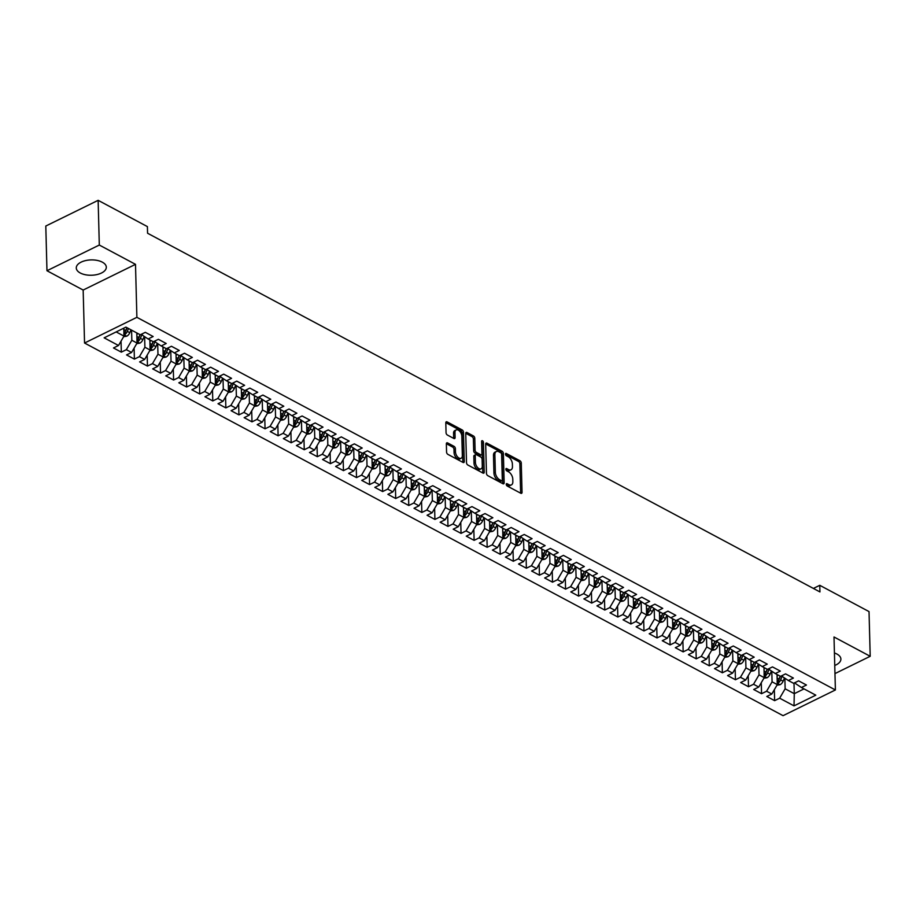 <?xml version="1.0" encoding="UTF-8"?>
<svg xmlns="http://www.w3.org/2000/svg" width="916" height="916" viewBox="0 0 916 916"><rect width="100%" height="100%" fill="white"/><g stroke="black" fill="none" stroke-linecap="round" stroke-linejoin="round"><path stroke-width="1.37" d="M506.25 484.381A1.328 0.756 63.8 0 0 507.178 485.995L520.803 493.266A1.889 1.088 63.8 0 0 521.593 493.335A1.889 1.088 63.8 0 0 522.04 492.327L521.273 463.072A1.889 1.088 63.8 0 0 519.956 460.759L506.33 453.489A1.328 0.756 63.8 0 0 506.388 455.767L508.151 456.706A6.046 3.481 63.8 0 1 512.388 464.103L512.456 466.542A6.046 3.481 63.8 0 1 511.014 469.782A6.046 3.481 63.8 0 1 508.483 469.553L506.72 468.603A1.328 0.756 63.8 0 0 506.777 470.881L508.54 471.82A6.046 3.481 63.8 0 1 512.788 479.217L512.846 481.656A6.046 3.481 63.8 0 1 511.414 484.896A6.046 3.481 63.8 0 1 508.884 484.667L507.12 483.717A1.328 0.756 63.8 0 0 506.25 484.381M80.264 272.991A15.022 7.671 178.5 0 0 96.867 274.594A15.022 7.671 178.5 0 0 106.313 267.186A15.022 7.671 178.5 0 0 102.329 262.159A15.022 7.671 178.5 0 0 85.738 260.556A15.022 7.671 178.5 0 0 76.28 267.976A15.022 7.671 178.5 0 0 80.264 272.991M834.751 665.463A15.022 7.671 178.5 0 0 840.888 659.062A15.022 7.671 178.5 0 0 836.903 654.035A15.022 7.671 178.5 0 0 834.43 652.982M447.592 442.909A1.889 1.088 63.8 0 0 446.802 442.84A1.889 1.088 63.8 0 0 446.355 443.859L446.561 452.057A1.889 1.088 63.8 0 0 447.89 454.37L463.027 462.443A1.889 1.088 63.8 0 0 463.817 462.511A1.889 1.088 63.8 0 0 464.263 461.504L463.496 432.249A1.889 1.088 63.8 0 0 462.179 429.936L447.042 421.864A1.889 1.088 63.8 0 0 446.252 421.795A1.889 1.088 63.8 0 0 445.806 422.803L446.058 432.718A1.889 1.088 63.8 0 0 447.386 435.031L453.867 438.489A1.889 1.088 63.8 0 0 454.657 438.558A1.889 1.088 63.8 0 0 455.103 437.55L454.977 432.627A5.061 2.908 63.8 0 1 456.179 429.925A5.061 2.908 63.8 0 1 459.786 431.333A5.061 2.908 63.8 0 1 461.836 436.291L462.34 455.55A5.061 2.908 63.8 0 1 461.137 458.252A5.061 2.908 63.8 0 1 457.519 456.844A5.061 2.908 63.8 0 1 455.481 451.886L455.389 448.68A1.889 1.088 63.8 0 0 454.073 446.367L447.592 442.909L446.378 443.516M99.306 245.041L46.968 270.735L83.161 290.051L135.499 264.346L99.306 245.041L98.138 200.329L147.396 226.607L147.568 233.236L819.946 591.931L819.774 585.313L813.397 588.438M135.499 264.346L136.885 317.325L835.392 689.966L783.066 715.671L84.547 343.031L136.885 317.325M834.968 673.592L870.2 656.291L834.007 636.986L835.392 689.966M870.2 656.291L869.032 611.59L819.774 585.313M486.453 473.343A1.889 1.088 63.8 0 0 487.781 475.644L502.907 483.728A1.889 1.088 63.8 0 0 503.697 483.797A1.889 1.088 63.8 0 0 504.155 482.778L503.388 453.523A1.889 1.088 63.8 0 0 502.06 451.222L486.923 443.149A1.889 1.088 63.8 0 0 486.133 443.069A1.889 1.088 63.8 0 0 485.686 444.088L486.453 473.343M482.972 473.08L467.836 465.007A1.889 1.088 63.8 0 1 466.507 462.706L465.74 433.451A1.889 1.088 63.8 0 1 466.198 432.432A1.889 1.088 63.8 0 1 466.988 432.501L473.457 435.959A1.889 1.088 63.8 0 1 474.786 438.272L475.095 450.134A1.889 1.088 63.8 0 0 476.423 452.447L480.717 454.737A1.889 1.088 63.8 0 0 481.507 454.805A1.889 1.088 63.8 0 0 481.953 453.798L481.633 441.443A1.328 0.756 63.8 0 1 483.43 442.405L484.209 472.141A1.889 1.088 63.8 0 1 483.762 473.16A1.889 1.088 63.8 0 1 482.972 473.08M774.341 689.679L774.627 700.66L779.653 698.198L794.023 705.87L815.801 695.164L801.431 687.504L806.458 685.031L798.615 680.851L793.6 683.313L788.367 680.531L793.393 678.058L785.55 673.878L780.524 676.352L775.302 673.558L780.329 671.096L772.486 666.905L767.459 669.378L762.238 666.585L767.253 664.123L759.421 659.944L754.395 662.405L749.173 659.623L754.189 657.15L746.357 652.971L741.33 655.432L736.109 652.65L741.124 650.177L733.281 645.998L728.266 648.471L723.033 645.677L728.06 643.215L720.216 639.024L715.201 641.498L709.969 638.704L714.995 636.242L707.152 632.063L702.137 634.525L696.904 631.731L701.931 629.269L694.088 625.09L689.061 627.552L683.84 624.769L688.866 622.296L681.023 618.117L675.997 620.579L670.775 617.796L675.79 615.334L667.959 611.144L662.932 613.617L657.711 610.823L662.726 608.361L654.894 604.182L649.868 606.644L644.646 603.85L649.662 601.388L641.818 597.209L636.803 599.671L631.571 596.888L636.597 594.415L628.754 590.236L623.739 592.698L618.506 589.915L623.533 587.442L615.689 583.263L610.674 585.736L605.442 582.942L610.468 580.481L602.625 576.29L597.61 578.763L592.377 575.969L597.404 573.508L589.56 569.328L584.534 571.79L579.313 569.008L584.328 566.535L576.496 562.355L571.47 564.817L566.248 562.035L571.263 559.562L563.432 555.382L558.405 557.855L553.184 555.062L558.199 552.6L550.367 548.409L545.341 550.882L540.119 548.089L545.135 545.627L537.291 541.448L532.276 543.909L527.043 541.116L532.07 538.654L524.227 534.475L519.212 536.936L513.979 534.154L519.006 531.681L511.162 527.501L506.147 529.963L500.915 527.181L505.941 524.719L498.098 520.528L493.071 523.002L487.85 520.208L492.877 517.746L485.033 513.567L480.007 516.029L474.786 513.235L479.801 510.773L471.969 506.594L466.942 509.056L461.721 506.273L466.736 503.8L458.905 499.621L453.878 502.082L448.657 499.3L453.672 496.827L445.829 492.648L440.814 495.121L435.581 492.327L440.607 489.865L432.764 485.675L427.749 488.148L422.516 485.354L427.543 482.892L419.7 478.713L414.685 481.175L409.452 478.392L414.479 475.919L406.635 471.74L401.609 474.202L396.388 471.419L401.414 468.946L393.571 464.767L388.544 467.24L383.323 464.446L388.338 461.985L380.506 457.794L375.48 460.267L370.259 457.473L375.274 455.012L367.442 450.832L362.415 453.294L357.194 450.5L362.209 448.038L354.366 443.859L349.351 446.321L344.118 443.539L349.145 441.065L341.302 436.886L336.286 439.348L331.054 436.566L336.08 434.104L328.237 429.913L323.222 432.386L317.989 429.593L323.016 427.131L315.173 422.952L310.158 425.413L304.925 422.62L309.952 420.158L302.108 415.978L297.082 418.44L291.861 415.658L296.876 413.185L289.044 409.005L284.017 411.467L278.796 408.685L283.811 406.223L275.979 402.032L270.953 404.506L265.732 401.712L270.747 399.25L262.903 395.059L257.888 397.533L252.656 394.739L257.682 392.277L249.839 388.098L244.824 390.56L239.591 387.777L244.618 385.304L236.775 381.125L231.759 383.586L226.527 380.804L231.553 378.331L223.71 374.152L218.695 376.625L213.462 373.831L218.489 371.369L210.646 367.179L205.619 369.652L200.398 366.858L205.413 364.396L197.581 360.217L192.555 362.679L187.333 359.896L192.349 357.423L184.517 353.244L179.49 355.706L174.269 352.923L179.284 350.45L171.452 346.271L166.426 348.733L161.205 345.95L166.22 343.489L158.376 339.298L153.361 341.771L148.129 338.977L153.155 336.515L145.312 332.336L140.297 334.798L125.916 327.126L104.138 337.832L118.508 345.492L123.992 336.092L123.786 328.18M774.627 700.66L766.795 696.481L771.81 694.019L766.589 691.225L772.073 681.825L771.799 671.245M761.276 682.706L761.562 693.698L766.589 691.225M761.562 693.698L753.719 689.508L758.746 687.046L753.524 684.252L759.009 674.852L758.723 664.272M748.212 675.733L748.498 686.725L753.524 684.252M748.498 686.725L740.655 682.534L745.681 680.073L740.449 677.29L745.933 667.89L745.658 657.31M735.147 668.76L735.433 679.752L740.449 677.29M735.433 679.752L727.59 675.573L732.617 673.1L727.384 670.317L732.869 660.917L732.594 650.337M722.083 661.799L722.369 672.779L727.384 670.317M722.369 672.779L714.526 668.6L719.552 666.138L714.32 663.344L719.804 653.944L719.529 643.364M709.018 654.826L709.305 665.806L714.32 663.344M709.305 665.806L701.461 661.627L706.476 659.165L701.255 656.371L706.74 646.971L706.465 636.391M695.942 647.852L696.229 658.844L701.255 656.371M696.229 658.844L688.397 654.654L693.412 652.192L688.191 649.41L693.675 639.998L693.401 629.418M682.878 640.879L683.164 651.871L688.191 649.41M683.164 651.871L675.332 647.692L680.348 645.219L675.126 642.437L680.611 633.036L680.336 622.456M669.814 633.918L670.1 644.898L675.126 642.437M670.1 644.898L662.268 640.719L667.283 638.246L662.062 635.464L667.546 626.063L667.26 615.483M656.749 626.945L657.035 637.925L662.062 635.464M657.035 637.925L649.192 633.746L654.219 631.284L648.986 628.49L654.471 619.09L654.196 608.51M643.685 619.972L643.971 630.964L648.986 628.49M643.971 630.964L636.128 626.773L641.154 624.311L635.922 621.517L641.406 612.117L641.131 601.537M630.62 612.999L630.906 623.991L635.922 621.517M630.906 623.991L623.063 619.811L628.09 617.338L622.857 614.556L628.342 605.155L628.067 594.576M617.556 606.037L617.842 617.018L622.857 614.556M617.842 617.018L609.999 612.838L615.025 610.365L609.793 607.583L615.277 598.182L615.002 587.603M604.48 599.064L604.778 610.045L609.793 607.583M604.778 610.045L596.934 605.865L601.949 603.404L596.728 600.61L602.213 591.209L601.938 580.63M591.415 592.091L591.702 603.083L596.728 600.61M591.702 603.083L583.87 598.892L588.885 596.43L583.664 593.637L589.148 584.236L588.873 573.656M578.351 585.118L578.637 596.11L583.664 593.637M578.637 596.11L570.805 591.919L575.821 589.457L570.599 586.675L576.084 577.275L575.798 566.695M565.287 578.145L565.573 589.137L570.599 586.675M565.573 589.137L557.73 584.958L562.756 582.484L557.535 579.702L563.019 570.302L562.733 559.722M552.222 571.183L552.508 582.164L557.535 579.702M552.508 582.164L544.665 577.985L549.692 575.523L544.459 572.729L549.943 563.329L549.669 552.749M539.158 564.21L539.444 575.191L544.459 572.729M539.444 575.191L531.601 571.011L536.627 568.55L531.394 565.756L536.879 556.356L536.604 545.776M526.093 557.237L526.379 568.229L531.394 565.756M526.379 568.229L518.536 564.038L523.563 561.577L518.33 558.794L523.815 549.382L523.54 538.803M513.017 550.264L513.315 561.256L518.33 558.794M513.315 561.256L505.472 557.077L510.487 554.604L505.266 551.821L510.75 542.421L510.475 531.841M499.953 543.303L500.239 554.283L505.266 551.821M500.239 554.283L492.407 550.104L497.422 547.642L492.201 544.848L497.686 535.448L497.411 524.868M486.888 536.329L487.175 547.31L492.201 544.848M487.175 547.31L479.343 543.131L484.358 540.669L479.137 537.875L484.621 528.475L484.335 517.895M473.824 529.356L474.11 540.348L479.137 537.875M474.11 540.348L466.267 536.158L471.293 533.696L466.072 530.902L471.557 521.502L471.271 510.922M460.759 522.383L461.046 533.375L466.072 530.902M461.046 533.375L453.202 529.196L458.229 526.723L452.996 523.941L458.481 514.54L458.206 503.96M447.695 515.422L447.981 526.402L452.996 523.941M447.981 526.402L440.138 522.223L445.165 519.75L439.932 516.967L445.416 507.567L445.142 496.987M434.631 508.449L434.917 519.429L439.932 516.967M434.917 519.429L427.074 515.25L432.1 512.788L426.867 509.994L432.352 500.594L432.077 490.014M421.555 501.476L421.852 512.468L426.867 509.994M421.852 512.468L414.009 508.277L419.024 505.815L413.803 503.021L419.288 493.621L419.013 483.041M408.49 494.503L408.776 505.495L413.803 503.021M408.776 505.495L400.945 501.304L405.96 498.842L400.739 496.06L406.223 486.659L405.948 476.08M395.426 487.53L395.712 498.522L400.739 496.06M395.712 498.522L387.88 494.342L392.895 491.869L387.674 489.087L393.159 479.686L392.884 469.106M382.361 480.568L382.648 491.549L387.674 489.087M382.648 491.549L374.816 487.369L379.831 484.908L374.61 482.114L380.094 472.713L379.808 462.133M369.297 473.595L369.583 484.575L374.61 482.114M369.583 484.575L361.74 480.396L366.766 477.934L361.534 475.141L367.018 465.74L366.744 455.16M356.232 466.622L356.519 477.614L361.534 475.141M356.519 477.614L348.675 473.423L353.702 470.961L348.469 468.179L353.954 458.767L353.679 448.187M343.168 459.649L343.454 470.641L348.469 468.179M343.454 470.641L335.611 466.462L340.637 463.988L335.405 461.206L340.889 451.806L340.615 441.226M330.103 452.687L330.39 463.668L335.405 461.206M330.39 463.668L322.546 459.489L327.573 457.027L322.34 454.233L327.825 444.832L327.55 434.253M317.028 445.714L317.325 456.695L322.34 454.233M317.325 456.695L309.482 452.515L314.497 450.054L309.276 447.26L314.76 437.859L314.486 427.28M303.963 438.741L304.249 449.733L309.276 447.26M304.249 449.733L296.418 445.542L301.433 443.081L296.212 440.287L301.696 430.886L301.421 420.307M290.899 431.768L291.185 442.76L296.212 440.287M291.185 442.76L283.353 438.581L288.368 436.108L283.147 433.325L288.632 423.925L288.345 413.345M277.834 424.806L278.12 435.787L283.147 433.325M278.12 435.787L270.277 431.608L275.304 429.135L270.083 426.352L275.556 416.952L275.281 406.372M264.77 417.833L265.056 428.814L270.083 426.352M265.056 428.814L257.213 424.635L262.239 422.173L257.007 419.379L262.491 409.979L262.216 399.399M251.705 410.86L251.992 421.852L257.007 419.379M251.992 421.852L244.148 417.662L249.175 415.2L243.942 412.406L249.427 403.006L249.152 392.426M238.641 403.887L238.927 414.879L243.942 412.406M238.927 414.879L231.084 410.7L236.11 408.227L230.878 405.445L236.362 396.044L236.088 385.464M225.565 396.914L225.863 407.906L230.878 405.445M225.863 407.906L218.019 403.727L223.035 401.254L217.813 398.471L223.298 389.071L223.023 378.491M212.501 389.953L212.787 400.933L217.813 398.471M212.787 400.933L204.955 396.754L209.97 394.292L204.749 391.498L210.233 382.098L209.959 371.518M199.436 382.98L199.722 393.96L204.749 391.498M199.722 393.96L191.891 389.781L196.906 387.319L191.684 384.525L197.169 375.125L196.883 364.545M186.372 376.007L186.658 386.999L191.684 384.525M186.658 386.999L178.815 382.808L183.841 380.346L178.62 377.564L184.105 368.152L183.818 357.572M173.307 369.034L173.593 380.025L178.62 377.564M173.593 380.025L165.75 375.846L170.777 373.373L165.544 370.591L171.029 361.19L170.754 350.61M160.243 362.072L160.529 373.052L165.544 370.591M160.529 373.052L152.686 368.873L157.712 366.411L152.48 363.618L157.964 354.217L157.689 343.637M147.178 355.099L147.465 366.079L152.48 363.618M147.465 366.079L139.621 361.9L144.648 359.438L139.415 356.645L144.9 347.244L144.625 336.664M134.102 348.126L134.4 359.118L139.415 356.645M134.4 359.118L126.557 354.927L131.572 352.465L126.351 349.672L131.835 340.271L131.572 330.138M121.038 341.153L121.324 352.145L126.351 349.672M121.324 352.145L113.492 347.965L118.508 345.492M136.862 340.271L138.43 341.107A5.107 3.263 -61.9 0 0 140.377 338.348L142.266 333.836L142.301 335.13L148.129 338.977M116.172 331.924L123.992 336.092M149.926 347.233L151.495 348.069A5.107 3.263 -61.9 0 0 153.441 345.309L155.331 340.809L155.365 342.103L161.205 345.95M131.835 340.271L137.056 343.065L136.793 332.932M131.572 352.465L137.056 343.065M162.991 354.206L164.559 355.042A5.107 3.263 -61.9 0 0 166.517 352.282L168.395 347.782L168.429 349.076L174.269 352.923M144.9 347.244L150.132 350.038L149.858 339.905M144.648 359.438L150.132 350.038M181.471 354.744L181.505 356.049L187.333 359.896M157.964 354.217L163.197 357L162.934 346.878M157.712 366.411L163.197 357M189.12 368.152L190.688 368.988A5.107 3.263 -61.9 0 0 192.646 366.228L194.536 361.717L194.57 363.022L200.398 366.858M171.029 361.19L176.261 363.973L175.998 353.839M170.777 373.373L176.261 363.973M202.184 375.113L203.753 375.961A5.107 3.263 -61.9 0 0 205.711 373.201L207.6 368.69L207.634 369.984L213.462 373.831M184.105 368.152L189.326 370.946L189.062 360.812M183.841 380.346L189.326 370.946M215.249 382.087L216.817 382.922A5.107 3.263 -61.9 0 0 218.775 380.163L220.664 375.663L220.699 376.957L226.527 380.804M197.169 375.125L202.39 377.919L202.127 367.785M196.906 387.319L202.39 377.919M233.729 382.625L233.763 383.93L239.591 387.777M210.233 382.098L215.455 384.892L215.191 374.759M209.97 394.292L215.455 384.892M241.389 396.033L242.958 396.868A5.107 3.263 -61.9 0 0 244.904 394.109L246.793 389.598L246.828 390.903L252.656 394.739M223.298 389.071L228.519 391.853L228.256 381.72M223.035 401.254L228.519 391.853M254.453 403.006L256.022 403.841A5.107 3.263 -61.9 0 0 257.98 401.082L259.858 396.571L259.892 397.865L265.732 401.712M236.362 396.044L241.595 398.826L241.32 388.693M236.11 408.227L241.595 398.826M267.518 409.967L269.086 410.803A5.107 3.263 -61.9 0 0 271.044 408.044L272.934 403.544L272.957 404.838L278.796 408.685M249.427 403.006L254.659 405.799L254.396 395.666M249.175 415.2L254.659 405.799M285.998 410.505L286.032 411.811L291.861 415.658M262.491 409.979L267.724 412.772L267.461 402.639M262.239 422.173L267.724 412.772M293.647 423.913L295.215 424.749A5.107 3.263 -61.9 0 0 297.173 421.99L299.063 417.478L299.097 418.784L304.925 422.62M275.556 416.952L280.788 419.734L280.525 409.601M275.304 429.135L280.788 419.734M306.711 430.886L308.28 431.722A5.107 3.263 -61.9 0 0 310.238 428.963L312.127 424.452L312.161 425.745L317.989 429.593M288.632 423.925L293.853 426.707L293.589 416.574M288.368 436.108L293.853 426.707M319.776 437.848L321.344 438.684A5.107 3.263 -61.9 0 0 323.302 435.924L325.191 431.425L325.226 432.718L331.054 436.566M301.696 430.886L306.917 433.68L306.654 423.547M301.433 443.081L306.917 433.68M338.256 438.386L338.29 439.691L344.118 443.539M314.76 437.859L319.982 440.653L319.718 430.52M314.497 450.054L319.982 440.653M345.916 451.794L347.485 452.63A5.107 3.263 -61.9 0 0 349.443 449.87L351.32 445.371L351.355 446.665L357.194 450.5M327.825 444.832L333.058 447.615L332.783 437.493M327.573 457.027L333.058 447.615M358.98 458.767L360.549 459.603A5.107 3.263 -61.9 0 0 362.507 456.844L364.385 452.332L364.419 453.638L370.259 457.473M340.889 451.806L346.122 454.588L345.847 444.455M340.637 463.988L346.122 454.588M372.045 465.729L373.614 466.576A5.107 3.263 -61.9 0 0 375.571 463.817L377.461 459.305L377.495 460.599L383.323 464.446M353.954 458.767L359.186 461.561L358.923 451.428M353.702 470.961L359.186 461.561M390.525 466.267L390.56 467.572L396.388 471.419M367.018 465.74L372.251 468.534L371.988 458.401M366.766 477.934L372.251 468.534M398.174 479.675L399.742 480.511A5.107 3.263 -61.9 0 0 401.7 477.751L403.59 473.251L403.624 474.545L409.452 478.392M380.094 472.713L385.315 475.507L385.052 465.374M379.831 484.908L385.315 475.507M411.238 486.648L412.807 487.484A5.107 3.263 -61.9 0 0 414.765 484.724L416.654 480.213L416.688 481.518L422.516 485.354M393.159 479.686L398.38 482.469L398.116 472.335M392.895 491.869L398.38 482.469M424.314 493.621L425.883 494.457A5.107 3.263 -61.9 0 0 427.829 491.697L429.719 487.186L429.753 488.48L435.581 492.327M406.223 486.659L411.444 489.442L411.181 479.308M405.96 498.842L411.444 489.442M442.783 494.148L442.817 495.453L448.657 499.3M419.288 493.621L424.509 496.415L424.245 486.281M419.024 505.815L424.509 496.415M450.443 507.556L452.012 508.391A5.107 3.263 -61.9 0 0 453.97 505.632L455.847 501.132L455.882 502.426L461.721 506.273M432.352 500.594L437.585 503.388L437.31 493.255M432.1 512.788L437.585 503.388M463.507 514.529L465.076 515.365A5.107 3.263 -61.9 0 0 467.034 512.605L468.923 508.094L468.958 509.399L474.786 513.235M445.416 507.567L450.649 510.349L450.386 500.216M445.165 519.75L450.649 510.349M476.572 521.502L478.141 522.338A5.107 3.263 -61.9 0 0 480.099 519.578L481.988 515.067L482.022 516.361L487.85 520.208M458.481 514.54L463.714 517.322L463.45 507.189M458.229 526.723L463.714 517.322M495.052 522.028L495.087 523.334L500.915 527.181M471.557 521.502L476.778 524.295L476.515 514.162M471.293 533.696L476.778 524.295M502.701 535.436L504.269 536.272A5.107 3.263 -61.9 0 0 506.227 533.513L508.117 529.013L508.151 530.307L513.979 534.154M484.621 528.475L489.842 531.269L489.579 521.135M484.358 540.669L489.842 531.269M515.777 542.409L517.334 543.245A5.107 3.263 -61.9 0 0 519.292 540.486L521.181 535.986L521.215 537.28L527.043 541.116M497.686 535.448L502.907 538.23L502.644 528.108M497.422 547.642L502.907 538.23M528.841 549.382L530.41 550.218A5.107 3.263 -61.9 0 0 532.356 547.459L534.246 542.948L534.28 544.253L540.119 548.089M510.75 542.421L515.971 545.203L515.708 535.07M510.487 554.604L515.971 545.203M547.31 549.909L547.344 551.214L553.184 555.062M523.815 549.382L529.047 552.176L528.772 542.043M523.563 561.577L529.047 552.176M554.97 563.317L556.539 564.153A5.107 3.263 -61.9 0 0 558.497 561.394L560.386 556.894L560.42 558.188L566.248 562.035M536.879 556.356L542.112 559.149L541.848 549.016M536.627 568.55L542.112 559.149M568.034 570.29L569.603 571.126A5.107 3.263 -61.9 0 0 571.561 568.367L573.45 563.867L573.485 565.161L579.313 569.008M549.943 563.329L555.176 566.111L554.913 555.989M549.692 575.523L555.176 566.111M581.099 577.263L582.668 578.099A5.107 3.263 -61.9 0 0 584.626 575.34L586.515 570.828L586.549 572.134L592.377 575.969M563.019 570.302L568.241 573.084L567.977 562.951M562.756 582.484L568.241 573.084M599.579 577.79L599.614 579.095L605.442 582.942M576.084 577.275L581.305 580.057L581.042 569.924M575.821 589.457L581.305 580.057M607.239 591.198L608.797 592.034A5.107 3.263 -61.9 0 0 610.754 589.274L612.644 584.774L612.678 586.068L618.506 589.915M589.148 584.236L594.37 587.03L594.106 576.897M588.885 596.43L594.37 587.03M620.304 598.171L621.872 599.007A5.107 3.263 -61.9 0 0 623.819 596.247L625.708 591.747L625.743 593.041L631.571 596.888M602.213 591.209L607.434 594.003L607.171 583.87M601.949 603.404L607.434 594.003M633.368 605.144L634.937 605.98A5.107 3.263 -61.9 0 0 636.895 603.22L638.773 598.709L638.807 600.014L644.646 603.85M615.277 598.182L620.51 600.965L620.235 590.831M615.025 610.365L620.51 600.965M651.837 605.671L651.871 606.976L657.711 610.823M628.342 605.155L633.574 607.938L633.3 597.805M628.09 617.338L633.574 607.938M659.497 619.079L661.066 619.914A5.107 3.263 -61.9 0 0 663.024 617.155L664.913 612.655L664.947 613.949L670.775 617.796M641.406 612.117L646.639 614.911L646.375 604.778M641.154 624.311L646.639 614.911M672.562 626.052L674.13 626.888A5.107 3.263 -61.9 0 0 676.088 624.128L677.977 619.628L678.012 620.922L683.84 624.769M654.471 619.09L659.703 621.884L659.44 611.751M654.219 631.284L659.703 621.884M685.626 633.025L687.195 633.861A5.107 3.263 -61.9 0 0 689.153 631.101L691.042 626.601L691.076 627.895L696.904 631.731M667.546 626.063L672.768 628.845L672.504 618.712M667.283 638.246L672.768 628.845M704.106 633.551L704.141 634.857L709.969 638.704M680.611 633.036L685.832 635.818L685.569 625.685M680.348 645.219L685.832 635.818M711.766 646.959L713.335 647.795A5.107 3.263 -61.9 0 0 715.282 645.036L717.171 640.536L717.205 641.83L723.033 645.677M693.675 639.998L698.897 642.792L698.633 632.658M693.412 652.192L698.897 642.792M724.831 653.932L726.399 654.768A5.107 3.263 -61.9 0 0 728.346 652.009L730.235 647.509L730.27 648.803L736.109 652.65M706.74 646.971L711.961 649.765L711.698 639.631M706.476 659.165L711.961 649.765M737.895 660.905L739.464 661.741A5.107 3.263 -61.9 0 0 741.422 658.982L743.3 654.482L743.334 655.776L749.173 659.623M719.804 653.944L725.037 656.726L724.762 646.604M719.552 666.138L725.037 656.726M756.376 661.432L756.41 662.749L762.238 666.585M732.869 660.917L738.101 663.699L737.838 653.566M732.617 673.1L738.101 663.699M764.024 674.852L765.593 675.687A5.107 3.263 -61.9 0 0 767.551 672.928L769.44 668.417L769.474 669.711L775.302 673.558M745.933 667.89L751.166 670.672L750.902 660.539M745.681 680.073L751.166 670.672M777.089 681.813L778.657 682.649A5.107 3.263 -61.9 0 0 780.615 679.89L782.504 675.39L782.539 676.684L788.367 680.531M759.009 674.852L764.23 677.645L763.967 667.512M758.746 687.046L764.23 677.645M795.569 682.351L795.603 683.657L801.431 687.504M772.073 681.825L777.295 684.618L777.031 674.485M771.81 694.019L777.295 684.618M98.138 200.329L45.8 226.034L46.968 270.735M83.161 290.051L84.547 343.031M794 683.118L794.287 693.675L804.03 688.889M779.653 698.198L785.138 688.798L784.863 678.218M785.138 688.798L794.287 693.675L794.023 705.87M506.296 484.736L507.464 485.354A6.046 3.481 63.8 0 0 509.994 485.583L511.414 484.896M511.014 469.782L509.605 470.469A6.046 3.481 63.8 0 1 507.075 470.24L505.895 469.622M520.631 493.174A1.889 1.088 63.8 0 0 520.631 493.026L519.864 463.771A1.889 1.088 63.8 0 0 518.536 461.458L505.506 454.508M502.735 483.625A1.889 1.088 63.8 0 0 502.735 483.476L501.968 454.221A1.889 1.088 63.8 0 0 500.651 451.909L485.686 443.939M501.441 480.694A1.328 0.756 63.8 0 0 502.311 480.041L501.636 454.359A1.328 0.756 63.8 0 0 500.709 452.744L498.854 451.748A6.046 3.481 63.8 0 0 496.323 451.519A6.046 3.481 63.8 0 0 494.88 454.76L495.338 472.312A6.046 3.481 63.8 0 0 499.586 479.698L501.441 480.694L500.022 481.392A1.328 0.756 63.8 0 0 500.583 481.438L501.991 480.74M496.323 451.519L494.903 452.218A6.046 3.481 63.8 0 0 493.472 455.458L494.88 454.76M500.022 481.392L498.167 480.396A6.046 3.481 63.8 0 1 493.93 473.011L493.472 455.458M465.74 433.291L472.049 436.657L473.457 435.959M481.507 454.805L480.099 455.504A1.889 1.088 63.8 0 1 479.308 455.435L475.003 453.134A1.889 1.088 63.8 0 1 473.686 450.832L473.366 438.97A1.889 1.088 63.8 0 0 472.049 436.657M482.789 472.988A1.889 1.088 63.8 0 0 482.789 472.839L482.011 443.092A1.328 0.756 63.8 0 0 481.644 442.016M475.415 462.443A5.061 2.908 63.8 0 0 477.465 467.4A5.061 2.908 63.8 0 0 481.083 468.82A5.061 2.908 63.8 0 0 482.285 466.107L482.102 459.317A1.889 1.088 63.8 0 0 480.774 457.015L476.48 454.714A1.889 1.088 63.8 0 0 475.69 454.645A1.889 1.088 63.8 0 0 475.244 455.664L475.415 462.443L474.007 463.141A5.061 2.908 63.8 0 0 476.045 468.099A5.061 2.908 63.8 0 0 479.663 469.507L481.083 468.82M475.69 454.645L474.27 455.344A1.889 1.088 63.8 0 0 473.824 456.351L475.244 455.664M474.007 463.141L473.824 456.351M461.137 458.252L459.718 458.95A5.061 2.908 63.8 0 1 456.111 457.531A5.061 2.908 63.8 0 1 454.061 452.584L453.981 449.367A1.889 1.088 63.8 0 0 452.653 447.065L446.355 443.699M456.179 429.925L454.76 430.612A5.061 2.908 63.8 0 0 453.557 433.325L454.977 432.627M453.683 438.398A1.889 1.088 63.8 0 0 453.683 438.237L453.557 433.325M462.843 462.351A1.889 1.088 63.8 0 0 462.855 462.202L462.088 432.947A1.889 1.088 63.8 0 0 460.759 430.635L445.806 422.654M776.94 685.225L780.088 684.699A5.107 3.263 -61.9 0 0 783.1 681.218L784.462 677.955M777.089 676.489L777.764 674.874M780.386 676.271L779.047 679.466A2.599 1.66 118.1 0 1 778.6 680.267L778.657 682.649M780.249 676.191L779.047 679.054A5.107 3.263 118.1 0 1 777.215 681.699M763.875 678.264L767.024 677.737A5.107 3.263 -61.9 0 0 770.035 674.245L771.398 670.981M764.013 669.527L764.7 667.901M767.322 669.298L765.982 672.493A2.599 1.66 118.1 0 1 765.536 673.294L765.593 675.687M767.184 669.23L765.982 672.092A5.107 3.263 118.1 0 1 764.15 674.726M750.799 671.291L753.96 670.764A5.107 3.263 -61.9 0 0 756.971 667.272L758.333 664.02M750.948 662.554L751.635 660.928M750.96 667.878L752.528 668.714A5.107 3.263 -61.9 0 0 754.486 665.955L756.376 661.444M754.257 662.325L752.918 665.531A2.599 1.66 118.1 0 1 752.46 666.333L752.528 668.714M754.12 662.257L752.918 665.119A5.107 3.263 118.1 0 1 751.086 667.764M737.735 664.318L740.884 663.791A5.107 3.263 -61.9 0 0 743.895 660.31L745.269 657.047M737.884 655.581L738.571 653.955M741.193 655.364L739.853 658.558A2.599 1.66 118.1 0 1 739.395 659.36L739.464 661.741M741.044 655.284L739.853 658.146A5.107 3.263 118.1 0 1 738.021 660.791M724.67 657.345L727.819 656.818A5.107 3.263 -61.9 0 0 730.831 653.337L732.205 650.074M724.819 648.608L725.495 646.994M728.117 648.391L726.789 651.585A2.599 1.66 118.1 0 1 726.331 652.387L726.399 654.768M727.98 648.31L726.789 651.173A5.107 3.263 118.1 0 1 724.957 653.818M711.606 650.383L714.755 649.845A5.107 3.263 -61.9 0 0 717.766 646.364L719.14 643.101M711.755 641.647L712.43 640.021M715.053 641.418L713.713 644.612A2.599 1.66 118.1 0 1 713.266 645.414L713.335 647.795M714.915 641.349L713.713 644.2A5.107 3.263 118.1 0 1 711.892 646.845M698.542 643.41L701.69 642.883A5.107 3.263 -61.9 0 0 704.702 639.391L706.064 636.139M698.69 634.673L699.366 633.048M698.69 639.998L700.259 640.834A5.107 3.263 -61.9 0 0 702.217 638.074L704.106 633.563M701.988 634.445L700.648 637.65A2.599 1.66 118.1 0 1 700.202 638.452L700.259 640.834M701.851 634.376L700.648 637.238A5.107 3.263 118.1 0 1 698.828 639.883M685.477 636.437L688.626 635.91A5.107 3.263 -61.9 0 0 691.637 632.429L693 629.166M685.626 627.7L686.302 626.075M688.924 627.483L687.584 630.677A2.599 1.66 118.1 0 1 687.137 631.479L687.195 633.861M688.786 627.403L687.584 630.265A5.107 3.263 118.1 0 1 685.763 632.91M672.413 629.464L675.561 628.937A5.107 3.263 -61.9 0 0 678.573 625.456L679.935 622.193M672.55 620.727L673.237 619.113M675.859 620.51L674.519 623.704A2.599 1.66 118.1 0 1 674.073 624.506L674.13 626.888M675.722 620.43L674.519 623.292A5.107 3.263 118.1 0 1 672.688 625.937M659.337 622.502L662.497 621.964A5.107 3.263 -61.9 0 0 665.508 618.483L666.871 615.22M659.486 613.766L660.173 612.14M662.795 613.537L661.455 616.731A2.599 1.66 118.1 0 1 661.008 617.533L661.066 619.914M662.657 613.468L661.455 616.319A5.107 3.263 118.1 0 1 659.623 618.964M646.272 615.529L649.421 615.002A5.107 3.263 -61.9 0 0 652.432 611.51L653.806 608.247M646.421 606.793L647.108 605.167M646.433 612.117L648.001 612.953A5.107 3.263 -61.9 0 0 649.959 610.193L651.848 605.682M649.73 606.564L648.391 609.758A2.599 1.66 118.1 0 1 647.933 610.571L648.001 612.953M649.581 606.495L648.391 609.358A5.107 3.263 118.1 0 1 646.559 612.003M633.208 608.556L636.357 608.029A5.107 3.263 -61.9 0 0 639.368 604.549L640.742 601.285M633.357 599.82L634.032 598.194M636.666 599.602L635.326 602.797A2.599 1.66 118.1 0 1 634.868 603.598L634.937 605.98M636.517 599.522L635.326 602.385A5.107 3.263 118.1 0 1 633.494 605.029M620.143 601.583L623.292 601.056A5.107 3.263 -61.9 0 0 626.304 597.576L627.678 594.312M620.292 592.847L620.968 591.232M623.59 592.629L622.25 595.824A2.599 1.66 118.1 0 1 621.804 596.625L621.872 599.007M623.452 592.549L622.25 595.411A5.107 3.263 118.1 0 1 620.43 598.056M607.079 594.61L610.228 594.083A5.107 3.263 -61.9 0 0 613.239 590.602L614.602 587.339M607.228 585.885L607.903 584.259M610.525 585.656L609.186 588.851A2.599 1.66 118.1 0 1 608.739 589.652L608.797 592.034M610.388 585.576L609.186 588.438A5.107 3.263 118.1 0 1 607.365 591.083M594.015 587.648L597.163 587.122A5.107 3.263 -61.9 0 0 600.175 583.629L601.537 580.366M594.163 578.912L594.839 577.286M594.163 584.236L595.732 585.072A5.107 3.263 -61.9 0 0 597.69 582.313L599.579 577.801M597.461 578.683L596.121 581.878A2.599 1.66 118.1 0 1 595.675 582.69L595.732 585.072M597.324 578.614L596.121 581.477A5.107 3.263 118.1 0 1 594.301 584.11M580.95 580.675L584.099 580.149A5.107 3.263 -61.9 0 0 587.11 576.656L588.473 573.405M581.099 571.939L581.774 570.313M584.397 571.71L583.057 574.916A2.599 1.66 118.1 0 1 582.61 575.717L582.668 578.099M584.259 571.641L583.057 574.504A5.107 3.263 118.1 0 1 581.225 577.149M567.886 573.702L571.034 573.176A5.107 3.263 -61.9 0 0 574.046 569.695L575.408 566.432M568.023 564.966L568.71 563.34M571.332 564.748L569.992 567.943A2.599 1.66 118.1 0 1 569.546 568.744L569.603 571.126M571.195 564.668L569.992 567.531A5.107 3.263 118.1 0 1 568.16 570.176M554.81 566.729L557.97 566.202A5.107 3.263 -61.9 0 0 560.981 562.722L562.344 559.458M554.959 557.993L555.646 556.378M558.268 557.775L556.928 560.97A2.599 1.66 118.1 0 1 556.47 561.771L556.539 564.153M558.119 557.695L556.928 560.558A5.107 3.263 118.1 0 1 555.096 563.203M541.745 559.768L544.894 559.229A5.107 3.263 -61.9 0 0 547.905 555.749L549.279 552.485M541.894 551.031L542.581 549.405M541.906 556.344L543.474 557.191A5.107 3.263 -61.9 0 0 545.432 554.42L547.31 549.921M545.203 550.802L543.864 553.997A2.599 1.66 118.1 0 1 543.406 554.798L543.474 557.191M545.054 550.734L543.864 553.585A5.107 3.263 118.1 0 1 542.032 556.23M528.681 552.795L531.83 552.268A5.107 3.263 -61.9 0 0 534.841 548.776L536.215 545.524M528.83 544.058L529.505 542.432M532.127 543.829L530.788 547.035A2.599 1.66 118.1 0 1 530.341 547.837L530.41 550.218M531.99 543.76L530.799 546.623A5.107 3.263 118.1 0 1 528.967 549.268M515.616 545.822L518.765 545.295A5.107 3.263 -61.9 0 0 521.776 541.814L523.139 538.551M515.765 537.085L516.441 535.459M519.063 536.868L517.723 540.062A2.599 1.66 118.1 0 1 517.277 540.864L517.334 543.245M518.925 536.787L517.723 539.65A5.107 3.263 118.1 0 1 515.903 542.295M502.552 538.848L505.701 538.322A5.107 3.263 -61.9 0 0 508.712 534.841L510.075 531.578M502.701 530.112L503.376 528.498M505.998 529.895L504.659 533.089A2.599 1.66 118.1 0 1 504.212 533.891L504.269 536.272M505.861 529.814L504.659 532.677A5.107 3.263 118.1 0 1 502.838 535.322M489.488 531.887L492.636 531.349A5.107 3.263 -61.9 0 0 495.648 527.868L497.01 524.605M489.636 523.15L490.312 521.525M489.636 528.463L491.205 529.299A5.107 3.263 -61.9 0 0 493.163 526.54L495.052 522.04M492.934 522.922L491.594 526.116A2.599 1.66 118.1 0 1 491.148 526.918L491.205 529.299M492.797 522.853L491.594 525.704A5.107 3.263 118.1 0 1 489.762 528.349M476.423 524.914L479.572 524.387A5.107 3.263 -61.9 0 0 482.583 520.895L483.946 517.632M476.56 516.177L477.247 514.552M479.87 515.948L478.53 519.143A2.599 1.66 118.1 0 1 478.083 519.956L478.141 522.338M479.732 515.88L478.53 518.742A5.107 3.263 118.1 0 1 476.698 521.387M463.347 517.941L466.507 517.414A5.107 3.263 -61.9 0 0 469.519 513.933L470.881 510.67M463.496 509.204L464.183 507.579M466.805 508.987L465.465 512.181A2.599 1.66 118.1 0 1 465.007 512.983L465.076 515.365M466.656 508.907L465.465 511.769A5.107 3.263 118.1 0 1 463.633 514.414M450.283 510.968L453.431 510.441A5.107 3.263 -61.9 0 0 456.443 506.96L457.817 503.697M450.432 502.231L451.119 500.617M453.741 502.014L452.401 505.208A2.599 1.66 118.1 0 1 451.943 506.01L452.012 508.391M453.592 501.934L452.401 504.796A5.107 3.263 118.1 0 1 450.569 507.441M437.218 503.995L440.367 503.468A5.107 3.263 -61.9 0 0 443.378 499.987L444.752 496.724M437.367 495.27L438.043 493.644M437.379 500.583L438.947 501.418A5.107 3.263 -61.9 0 0 440.894 498.659L442.783 494.159M440.665 495.041L439.337 498.235A2.599 1.66 118.1 0 1 438.879 499.037L438.947 501.418M440.527 494.961L439.337 497.823A5.107 3.263 118.1 0 1 437.505 500.468M424.154 497.033L427.303 496.506A5.107 3.263 -61.9 0 0 430.314 493.014L431.688 489.751M424.303 488.297L424.978 486.671M427.6 488.068L426.261 491.262A2.599 1.66 118.1 0 1 425.814 492.075L425.883 494.457M427.463 487.999L426.261 490.861A5.107 3.263 118.1 0 1 424.44 493.506M411.089 490.06L414.238 489.533A5.107 3.263 -61.9 0 0 417.249 486.041L418.612 482.789M411.238 481.324L411.914 479.698M414.536 481.095L413.196 484.301A2.599 1.66 118.1 0 1 412.75 485.102L412.807 487.484M414.398 481.026L413.196 483.888A5.107 3.263 118.1 0 1 411.376 486.533M398.025 483.087L401.174 482.56A5.107 3.263 -61.9 0 0 404.185 479.079L405.548 475.816M398.174 474.351L398.849 472.725M401.471 474.133L400.132 477.328A2.599 1.66 118.1 0 1 399.685 478.129L399.742 480.511M401.334 474.053L400.132 476.915A5.107 3.263 118.1 0 1 398.311 479.56M384.96 476.114L388.109 475.587A5.107 3.263 -61.9 0 0 391.121 472.106L392.483 468.843M385.098 467.378L385.785 465.763M385.109 472.702L386.678 473.538A5.107 3.263 -61.9 0 0 388.636 470.778L390.525 466.278M388.407 467.16L387.067 470.355A2.599 1.66 118.1 0 1 386.621 471.156L386.678 473.538M388.27 467.08L387.067 469.942A5.107 3.263 118.1 0 1 385.235 472.587M371.885 469.152L375.045 468.614A5.107 3.263 -61.9 0 0 378.056 465.133L379.419 461.87M372.033 460.416L372.72 458.79M375.342 460.187L374.003 463.382A2.599 1.66 118.1 0 1 373.556 464.183L373.614 466.576M375.205 460.118L374.003 462.969A5.107 3.263 118.1 0 1 372.171 465.614M358.82 462.179L361.969 461.653A5.107 3.263 -61.9 0 0 364.98 458.16L366.354 454.909M358.969 453.443L359.656 451.817M362.278 453.214L360.938 456.42A2.599 1.66 118.1 0 1 360.48 457.221L360.549 459.603M362.129 453.145L360.938 456.008A5.107 3.263 118.1 0 1 359.106 458.653M345.756 455.206L348.904 454.68A5.107 3.263 -61.9 0 0 351.916 451.199L353.29 447.935M345.905 446.47L346.58 444.844M349.214 446.252L347.874 449.447A2.599 1.66 118.1 0 1 347.416 450.248L347.485 452.63M349.065 446.172L347.874 449.035A5.107 3.263 118.1 0 1 346.042 451.68M332.691 448.233L335.84 447.706A5.107 3.263 -61.9 0 0 338.851 444.226L340.225 440.962M332.84 439.497L333.516 437.882M332.851 444.821L334.42 445.657A5.107 3.263 -61.9 0 0 336.367 442.897L338.256 438.398M336.138 439.279L334.798 442.474A2.599 1.66 118.1 0 1 334.351 443.275L334.42 445.657M336 439.199L334.798 442.062A5.107 3.263 118.1 0 1 332.977 444.707M319.627 441.272L322.775 440.733A5.107 3.263 -61.9 0 0 325.787 437.253L327.149 433.989M319.776 432.535L320.451 430.909M323.073 432.306L321.734 435.501A2.599 1.66 118.1 0 1 321.287 436.302L321.344 438.684M322.936 432.238L321.734 435.089A5.107 3.263 118.1 0 1 319.913 437.733M306.562 434.299L309.711 433.772A5.107 3.263 -61.9 0 0 312.722 430.28L314.085 427.016M306.711 425.562L307.387 423.936M310.009 425.333L308.669 428.528A2.599 1.66 118.1 0 1 308.223 429.341L308.28 431.722M309.871 425.264L308.669 428.127A5.107 3.263 118.1 0 1 306.849 430.772M293.498 427.325L296.647 426.799A5.107 3.263 -61.9 0 0 299.658 423.318L301.02 420.055M293.647 418.589L294.322 416.963M296.944 418.372L295.605 421.566A2.599 1.66 118.1 0 1 295.158 422.368L295.215 424.749M296.807 418.291L295.605 421.154A5.107 3.263 118.1 0 1 293.773 423.799M280.433 420.352L283.582 419.826A5.107 3.263 -61.9 0 0 286.594 416.345L287.956 413.082M280.571 411.616L281.258 410.002M280.582 416.94L282.151 417.776A5.107 3.263 -61.9 0 0 284.109 415.017L285.998 410.517M283.88 411.399L282.54 414.593A2.599 1.66 118.1 0 1 282.094 415.395L282.151 417.776M283.742 411.318L282.54 414.181A5.107 3.263 118.1 0 1 280.708 416.826M267.358 413.379L270.518 412.853A5.107 3.263 -61.9 0 0 273.529 409.372L274.892 406.109M267.506 404.654L268.193 403.029M270.815 404.425L269.476 407.62A2.599 1.66 118.1 0 1 269.018 408.421L269.086 410.803M270.667 404.345L269.476 407.208A5.107 3.263 118.1 0 1 267.644 409.853M254.293 406.418L257.442 405.891A5.107 3.263 -61.9 0 0 260.453 402.399L261.827 399.136M254.442 397.681L255.117 396.055M257.751 397.452L256.411 400.647A2.599 1.66 118.1 0 1 255.953 401.46L256.022 403.841M257.602 397.384L256.411 400.246A5.107 3.263 118.1 0 1 254.579 402.891M241.229 399.445L244.377 398.918A5.107 3.263 -61.9 0 0 247.389 395.426L248.763 392.174M241.377 390.708L242.053 389.082M244.675 390.479L243.335 393.685A2.599 1.66 118.1 0 1 242.889 394.487L242.958 396.868M244.538 390.411L243.335 393.273A5.107 3.263 118.1 0 1 241.515 395.918M228.164 392.472L231.313 391.945A5.107 3.263 -61.9 0 0 234.324 388.464L235.687 385.201M228.313 383.735L228.989 382.109M228.324 389.06L229.882 389.895A5.107 3.263 -61.9 0 0 231.84 387.136L233.729 382.636M231.611 383.518L230.271 386.712A2.599 1.66 118.1 0 1 229.824 387.514L229.882 389.895M231.473 383.438L230.271 386.3A5.107 3.263 118.1 0 1 228.45 388.945M215.1 385.499L218.248 384.972A5.107 3.263 -61.9 0 0 221.26 381.491L222.622 378.228M215.249 376.762L215.924 375.148M218.546 376.545L217.206 379.739A2.599 1.66 118.1 0 1 216.76 380.541L216.817 382.922M218.409 376.465L217.206 379.327A5.107 3.263 118.1 0 1 215.386 381.972M202.035 378.537L205.184 378.01A5.107 3.263 -61.9 0 0 208.195 374.518L209.558 371.255M202.184 369.801L202.86 368.175M205.482 369.572L204.142 372.766A2.599 1.66 118.1 0 1 203.696 373.568L203.753 375.961M205.344 369.503L204.142 372.354A5.107 3.263 118.1 0 1 202.31 374.999M188.971 371.564L192.12 371.037A5.107 3.263 -61.9 0 0 195.131 367.545L196.493 364.293M189.108 362.828L189.795 361.202M192.417 362.599L191.078 365.805A2.599 1.66 118.1 0 1 190.631 366.606L190.688 368.988M192.28 362.53L191.078 365.392A5.107 3.263 118.1 0 1 189.246 368.037M175.895 364.591L179.055 364.064A5.107 3.263 -61.9 0 0 182.066 360.583L183.429 357.32M176.044 355.855L176.731 354.229M176.055 361.179L177.624 362.015A5.107 3.263 -61.9 0 0 179.582 359.255L181.471 354.755M179.353 355.637L178.013 358.832A2.599 1.66 118.1 0 1 177.555 359.633L177.624 362.015M179.204 355.557L178.013 358.419A5.107 3.263 118.1 0 1 176.181 361.064M162.83 357.618L165.979 357.091A5.107 3.263 -61.9 0 0 168.991 353.61L170.365 350.347M162.979 348.882L163.666 347.267M166.288 348.664L164.949 351.858A2.599 1.66 118.1 0 1 164.491 352.66L164.559 355.042M166.139 348.584L164.949 351.446A5.107 3.263 118.1 0 1 163.117 354.091M149.766 350.656L152.915 350.118A5.107 3.263 -61.9 0 0 155.926 346.637L157.3 343.374M149.915 341.92L150.59 340.294M153.212 341.691L151.884 344.885A2.599 1.66 118.1 0 1 151.426 345.687L151.495 348.069M153.075 341.622L151.884 344.473A5.107 3.263 118.1 0 1 150.052 347.118M136.702 343.683L139.85 343.156A5.107 3.263 -61.9 0 0 142.862 339.664L144.236 336.401M136.85 334.947L137.526 333.321M140.148 334.718L138.808 337.924A2.599 1.66 118.1 0 1 138.362 338.725L138.43 341.107M140.011 334.649L138.808 337.512A5.107 3.263 118.1 0 1 136.988 340.157M123.637 336.71L126.786 336.183A5.107 3.263 -61.9 0 0 129.797 332.703L130.999 329.84M123.786 333.298L125.355 334.134A5.107 3.263 -61.9 0 0 127.313 331.374L128.515 328.512M127.084 327.756L125.744 330.951A2.599 1.66 118.1 0 1 125.297 331.752L125.355 334.134M126.946 327.676L125.744 330.539A5.107 3.263 118.1 0 1 123.923 333.184M507.464 485.354L508.884 484.667M505.872 469.026L506.72 468.603M507.075 470.24L508.483 469.553M505.472 453.912L506.33 453.489M518.536 461.458L519.956 460.759M519.864 463.771L521.273 463.072M520.631 493.026L522.04 492.327M506.262 484.14L507.12 483.717M485.709 443.745L486.923 443.149M500.651 451.909L502.06 451.222M501.968 454.221L503.388 453.523M502.735 483.476L504.155 482.778M493.93 473.011L495.338 472.312M498.167 480.396L499.586 479.698M465.763 433.108L466.988 432.501M473.366 438.97L474.786 438.272M473.686 450.832L475.095 450.134M475.003 453.134L476.423 452.447M479.308 455.435L480.717 454.737M482.011 443.092L483.43 442.405M482.789 472.839L484.209 472.141M452.653 447.065L454.073 446.367M453.981 449.367L455.389 448.68M454.061 452.584L455.481 451.886M453.683 438.237L455.103 437.55M445.829 422.471L447.042 421.864M460.759 430.635L462.179 429.936M462.088 432.947L463.496 432.249M462.855 462.202L464.263 461.504M777.26 683.267L779.985 684.721M780.615 679.89L783.1 681.218M777.123 678.035L779.047 679.054M764.196 676.294L766.921 677.748M767.551 672.928L770.035 674.245M764.058 671.062L765.982 672.092M751.131 669.333L753.857 670.775M754.486 665.955L756.971 667.272M750.994 664.089L752.918 665.119M738.067 662.36L740.781 663.814M741.422 658.982L743.895 660.31M737.93 657.115L739.853 658.146M725.003 655.387L727.716 656.841M728.346 652.009L730.831 653.337M724.865 650.154L726.789 651.173M711.927 648.413L714.652 649.868M715.282 645.036L717.766 646.364M711.789 643.181L713.713 644.2M698.862 641.44L701.587 642.895M702.217 638.074L704.702 639.391M698.725 636.208L700.648 637.238M685.798 634.479L688.523 635.933M689.153 631.101L691.637 632.429M685.66 629.235L687.584 630.265M672.733 627.506L675.458 628.96M676.088 624.128L678.573 625.456M672.596 622.273L674.519 623.292M659.669 620.533L662.394 621.987M663.024 617.155L665.508 618.483M659.531 615.3L661.455 616.319M646.604 613.56L649.318 615.014M649.959 610.193L652.432 611.51M646.467 608.327L648.391 609.358M633.54 606.598L636.254 608.041M636.895 603.22L639.368 604.549M633.403 601.354L635.326 602.385M620.464 599.625L623.189 601.079M623.819 596.247L626.304 597.576M620.327 594.381L622.25 595.411M607.4 592.652L610.125 594.106M610.754 589.274L613.239 590.602M607.262 587.419L609.186 588.438M594.335 585.679L597.06 587.133M597.69 582.313L600.175 583.629M594.198 580.446L596.121 581.477M581.271 578.717L583.996 580.16M584.626 575.34L587.11 576.656M581.133 573.473L583.057 574.504M568.206 571.744L570.931 573.198M571.561 568.367L574.046 569.695M568.069 566.5L569.992 567.531M555.142 564.771L557.855 566.225M558.497 561.394L560.981 562.722M555.004 559.539L556.928 560.558M542.077 557.798L544.791 559.252M545.432 554.42L547.905 555.749M541.94 552.566L543.864 553.585M529.001 550.825L531.727 552.279M532.356 547.459L534.841 548.776M528.864 545.592L530.799 546.623M515.937 543.864L518.662 545.318M519.292 540.486L521.776 541.814M515.8 538.619L517.723 539.65M502.873 536.89L505.598 538.345M506.227 533.513L508.712 534.841M502.735 531.658L504.659 532.677M489.808 529.917L492.533 531.372M493.163 526.54L495.648 527.868M489.671 524.685L491.594 525.704M476.744 522.944L479.469 524.399M480.099 519.578L482.583 520.895M476.606 517.712L478.53 518.742M463.679 515.983L466.404 517.425M467.034 512.605L469.519 513.933M463.542 510.739L465.465 511.769M450.615 509.01L453.328 510.464M453.97 505.632L456.443 506.96M450.477 503.766L452.401 504.796M437.55 502.037L440.264 503.491M440.894 498.659L443.378 499.987M437.413 496.804L439.337 497.823M424.474 495.064L427.2 496.518M427.829 491.697L430.314 493.014M424.337 489.831L426.261 490.861M411.41 488.102L414.135 489.545M414.765 484.724L417.249 486.041M411.273 482.858L413.196 483.888M398.345 481.129L401.071 482.583M401.7 477.751L404.185 479.079M398.208 475.885L400.132 476.915M385.281 474.156L388.006 475.61M388.636 470.778L391.121 472.106M385.144 468.923L387.067 469.942M372.217 467.183L374.942 468.637M375.571 463.817L378.056 465.133M372.079 461.95L374.003 462.969M359.152 460.21L361.866 461.664M362.507 456.844L364.98 458.16M359.015 454.977L360.938 456.008M346.088 453.248L348.801 454.702M349.443 449.87L351.916 451.199M345.95 448.004L347.874 449.035M333.012 446.275L335.737 447.729M336.367 442.897L338.851 444.226M332.874 441.043L334.798 442.062M319.947 439.302L322.672 440.756M323.302 435.924L325.787 437.253M319.81 434.07L321.734 435.089M306.883 432.329L309.608 433.783M310.238 428.963L312.722 430.28M306.745 427.096L308.669 428.127M293.818 425.368L296.544 426.81M297.173 421.99L299.658 423.318M293.681 420.123L295.605 421.154M280.754 418.394L283.479 419.849M284.109 415.017L286.594 416.345M280.617 413.15L282.54 414.181M267.69 411.421L270.403 412.876M271.044 408.044L273.529 409.372M267.552 406.189L269.476 407.208M254.625 404.448L257.339 405.903M257.98 401.082L260.453 402.399M254.488 399.216L256.411 400.246M241.549 397.487L244.274 398.929M244.904 394.109L247.389 395.426M241.412 392.243L243.335 393.273M228.485 390.514L231.21 391.968M231.84 387.136L234.324 388.464M228.347 385.27L230.271 386.3M215.42 383.541L218.145 384.995M218.775 380.163L221.26 381.491M215.283 378.308L217.206 379.327M202.356 376.568L205.081 378.022M205.711 373.201L208.195 374.518M202.218 371.335L204.142 372.354M189.291 369.595L192.016 371.049M192.646 366.228L195.131 367.545M189.154 364.362L191.078 365.392M176.227 362.633L178.952 364.087M179.582 359.255L182.066 360.583M176.09 357.389L178.013 358.419M163.162 355.66L165.876 357.114M166.517 352.282L168.991 353.61M163.025 350.427L164.949 351.446M150.098 348.687L152.812 350.141M153.441 345.309L155.926 346.637M149.961 343.454L151.884 344.473M137.022 341.714L139.747 343.168M140.377 338.348L142.862 339.664M136.885 336.481L138.808 337.512M123.958 334.752L126.683 336.195M127.313 331.374L129.797 332.703M123.82 329.508L125.744 330.539"/></g></svg>
